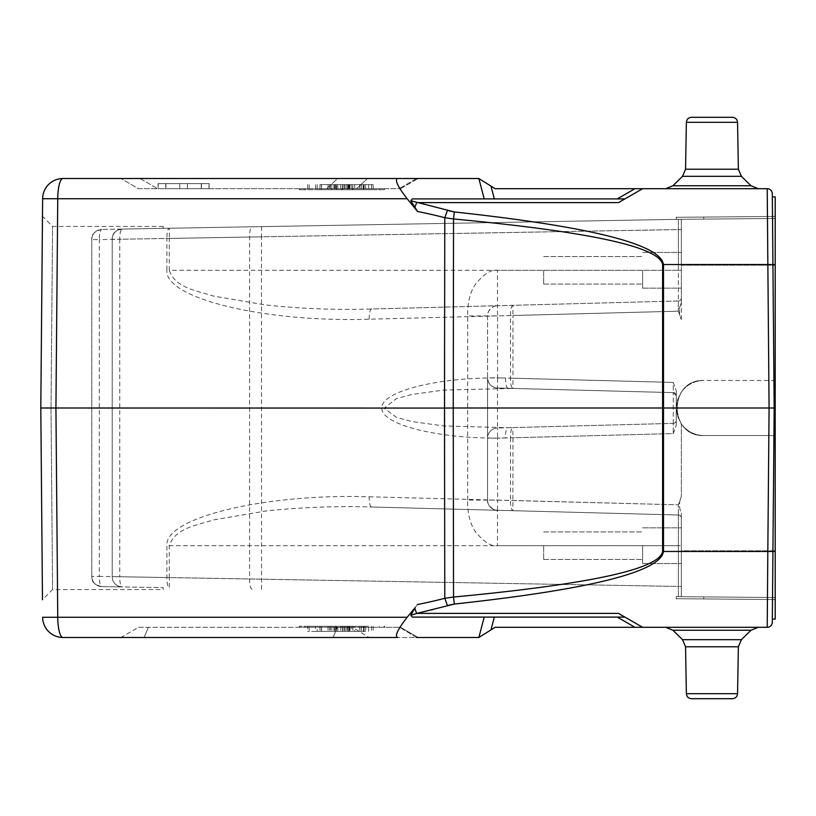 <?xml version="1.0" encoding="UTF-8"?>
<svg xmlns="http://www.w3.org/2000/svg" width="816" height="816" viewBox="0 0 816 816"><rect width="100%" height="100%" fill="white"/><g stroke="black" fill="none" stroke-linecap="round" stroke-linejoin="round"><path stroke-width="0.61" stroke-dasharray="4.08 3.06" d="M118.126 586L121.615 586.928L163.2 587.653L101.827 586.582C94.432 584.776 91.086 581.38 91.8 576.382L91.8 239.618C91.096 234.61 94.442 231.214 101.827 229.418A10.2 10.2 0 0 0 91.8 239.618L99.358 239.618A10.2 2.642 89 0 1 101.827 229.418A10.2 10.2 0 0 0 91.8 239.618L91.8 576.382A10.2 10.2 0 0 0 101.827 586.582L122.227 586.939A10.2 10.2 0 0 1 112.2 576.739C112.241 580.859 114.22 583.95 118.126 586L122.227 586.939A10.2 10.2 0 0 1 112.2 576.739L112.2 239.261A10.2 10.2 0 0 1 122.227 229.061L118.126 230C113.954 232.04 111.976 235.13 112.2 239.261L112.2 576.739L119.758 576.739A10.2 2.642 91 0 0 122.227 586.939M678.351 596.649L681.36 596.7L676.26 596.608L681.36 596.7L676.26 596.608L681.36 596.7L678.351 596.649L678.382 586.449L678.351 596.649M121.604 229.072L678.351 219.351L101.827 229.418L163.2 228.347L163.2 226.44L163.2 228.347L121.615 229.072L118.126 230L122.227 229.061A10.2 2.642 89 0 0 119.758 239.261L112.2 239.261A10.2 10.2 0 0 1 122.227 229.061L121.604 229.072M678.351 219.351L681.36 219.3L676.26 219.392L681.36 219.3L676.26 219.392L681.36 219.3L678.351 219.351L678.382 229.551L678.351 219.351M384.02 188.7L299.492 188.7L384.02 188.7L384.02 189.72L299.492 189.72L384.02 189.72M326.614 188.7L157.641 188.7L356.47 188.7L326.614 188.7L337.681 178.5L367.537 178.5L139.975 178.5L337.681 178.5L326.614 188.7M356.47 188.7L400.534 188.7L356.47 188.7L367.537 178.5L356.47 188.7M138.536 188.7L157.641 188.7L138.536 188.7L120.87 178.5L138.536 188.7M158.233 188.7L209.1 188.7L158.1 188.7L209.1 188.7L158.233 188.7L158.1 183.6L209.1 183.6L208.978 188.7L208.978 183.6L201.266 183.6L201.266 188.7L201.45 183.6L187.425 183.6L187.425 188.7L187.425 183.6L179.775 183.6L179.775 188.7L179.775 183.6L158.233 183.6L158.233 188.7M432.704 609.623L447.423 605.482L444.781 598.281L453.533 597.037A10.2 0.898 84.8 0 0 454.42 604.044C590.815 589.274 660.511 571.741 663.5 551.463L663.449 408L775.2 408L775.2 196.86L772.334 196.86L774.18 408L772.334 619.14L774.18 408L772.334 196.86M775.2 408L775.2 619.14L772.334 619.14M681.36 227.837L681.36 219.3L775.2 218.484L775.2 380.46L703.8 380.46C694.457 380.715 686.98 384.571 681.36 392.037C686.98 384.571 694.457 380.715 703.8 380.46C668.426 379.134 668.426 436.866 703.8 435.54L775.2 435.54L703.8 435.54C668.426 436.866 668.426 379.134 703.8 380.46L775.2 380.46L775.2 435.54L775.2 218.484L681.36 219.3L775.2 218.484L775.2 216.444L676.26 217.301L703.8 217.066L676.26 217.301L703.8 217.066L703.8 219.106L681.36 219.3L681.36 265.2L681.36 219.3C678.922 219.32 678.922 219.32 681.36 219.3C678.922 219.32 678.922 219.32 681.36 219.3L681.36 302.767L678.351 311.182L681.36 319.586C678.922 314.109 678.922 308.499 681.36 302.767L681.36 219.3L703.8 219.106L703.8 217.066L703.8 219.106L703.8 217.066L775.2 216.444L775.2 218.484L703.8 219.106L775.2 218.484L775.2 216.444L703.8 217.066L775.2 216.444L775.2 218.484L681.36 219.3C678.902 219.32 678.902 219.32 681.36 219.3C678.902 219.32 678.902 219.32 681.36 219.3L681.36 229.551L678.382 229.551L678.382 270.3L681.36 270.3L681.36 288.15L681.36 252.45L681.36 288.15L681.36 252.45L681.36 270.3L169.279 270.3L169.279 238.435L166.903 238.435A10.2 2.642 -91 0 1 169.371 228.235L169.279 238.435L681.36 229.551M487.56 438.182A10.2 10.2 0 0 1 497.495 427.982A10.2 10.2 0 0 0 487.56 438.182L497.587 438.182L497.495 427.982A10.2 10.2 0 0 0 487.56 438.182A10.2 10.2 0 0 1 497.495 427.982L673.282 423.382L673.251 433.582L673.282 423.382L507.868 427.706L443.894 425.962L412.233 421.597L396.719 417.496L384.173 408.224L396.341 398.636L411.886 394.475L443.69 390.058L512.876 388.426A10.2 2.642 -88.5 0 1 510.51 378.226L512.968 378.226L512.876 388.426L673.282 392.618L497.495 388.018L497.587 377.818L487.56 377.818L487.56 500.086A10.2 10.2 0 0 0 497.495 510.286C496.23 512.02 486.479 505.675 487.56 500.086A10.2 10.2 0 0 0 497.495 510.286L678.382 515.018L678.382 545.7L678.351 504.818L678.382 515.018L497.495 510.286L497.587 500.086L487.56 500.086L487.56 315.914C486.53 310.335 496.169 303.98 497.495 305.714A10.2 10.2 0 0 0 487.56 315.914L467.69 315.914C467.456 312.334 467.354 296.045 475.422 284.264C484.163 273.788 491.518 269.137 497.495 270.3L678.382 270.3L678.382 300.982L371.576 309.009C336.11 310.1 300.757 308.744 265.526 304.96L213.2 296.024C197.768 290.853 175.063 288.17 169.279 270.3L166.903 270.3L166.903 238.435L119.758 239.261L119.758 576.739L169.279 577.565L169.371 587.765A10.2 2.642 -89 0 1 166.903 577.565L166.903 545.7C164.342 517.65 264.782 493.374 369.209 496.791A10.2 2.642 91.5 0 0 371.576 506.991L678.382 515.018A3.06 3.06 0 0 1 681.36 518.078L681.36 596.7C678.922 596.68 678.922 596.68 681.36 596.7C678.922 596.68 678.922 596.68 681.36 596.7L775.2 597.516L681.36 596.7L681.36 550.8L681.36 596.7L775.2 597.516L775.2 550.8L775.2 599.556L676.26 598.699L703.8 598.934L676.26 598.699L703.8 598.934L703.8 596.894L775.2 597.516L775.2 599.556L703.8 598.934L703.8 596.894L775.2 597.516L775.2 599.556L703.8 598.934L775.2 599.556L775.2 597.516L681.36 596.7C678.902 596.68 678.902 596.68 681.36 596.7C678.902 596.68 678.902 596.68 681.36 596.7L681.36 513.233C678.922 507.746 678.922 502.146 681.36 496.414L678.351 504.818L681.36 496.454C678.922 502.064 678.922 507.654 681.36 513.233L681.36 518.078A3.06 3.06 0 0 0 678.382 515.018L371.576 506.991C336.08 505.91 300.778 507.256 265.649 511.03L213.537 519.894C198.094 525.096 175.267 527.605 169.279 545.7L169.279 577.565L678.382 586.449L681.36 586.449L678.382 586.449L678.382 545.7L681.36 545.7L681.36 563.55L681.36 527.85L681.36 563.55L681.36 527.85L681.36 545.7L166.903 545.7M703.8 435.54C694.457 435.285 686.98 431.429 681.36 423.963L677.566 416.384L676.26 408L677.566 399.616L681.36 392.037L677.566 399.616L676.26 408L677.566 416.384L681.36 423.963C686.98 431.429 694.457 435.285 703.8 435.54L775.2 435.54L775.2 550.8L681.36 550.8L681.36 513.233L681.36 550.8L775.2 550.8L775.2 435.54L703.8 435.54M369.209 319.209A10.2 2.642 -91.5 0 1 371.576 309.009L512.876 305.317L512.968 315.506L369.209 319.209C264.782 322.626 164.342 298.35 166.903 270.3M487.56 377.818A10.2 10.2 0 0 0 497.495 388.018A10.2 10.2 0 0 1 487.56 377.818A10.2 10.2 0 0 0 497.495 388.018C491.436 387.294 488.131 383.897 487.56 377.818L487.56 315.914L497.587 315.914L497.495 305.714L678.382 300.982A3.06 3.06 0 0 0 681.36 297.922A3.06 3.06 0 0 1 678.382 300.982L678.351 311.182L678.382 300.982L512.876 305.317A10.2 2.642 -91.5 0 0 510.51 315.506L510.51 378.226L505.665 378.094A10.2 2.642 91.5 0 0 508.042 388.294L673.282 392.618A3.06 3.06 0 0 1 676.26 395.678L676.26 425.167L676.26 390.833L673.251 382.418L673.282 392.618L508.042 388.294L673.282 392.618A3.06 3.06 0 0 1 676.26 395.678L676.26 420.322A3.06 3.06 0 0 1 673.282 423.382L512.876 427.574L512.968 437.774L510.51 437.774A10.2 2.642 -91.5 0 1 512.876 427.574L507.868 427.706A10.2 2.642 -91.5 0 0 505.492 437.906C441.466 439.753 381.123 425.146 381.796 407.98C381.225 390.803 441.65 376.227 505.665 378.094M673.251 433.582L676.26 425.167L673.251 433.582L512.968 437.774L512.876 510.683A10.2 2.642 -88.5 0 1 510.51 500.494L678.351 504.818L497.587 500.086L497.587 438.182L673.251 433.582M673.282 423.382L673.282 392.618L497.495 388.018L673.282 392.618L497.495 388.018L497.495 427.982L673.282 423.382A3.06 3.06 0 0 0 676.26 420.322L676.26 390.833L673.251 382.418L497.587 377.818L497.587 315.914L678.351 311.182L512.968 315.506L512.968 378.226L673.251 382.418L673.282 392.618A3.06 3.06 0 0 1 676.26 395.678A3.06 3.06 0 0 0 673.282 392.618L673.282 423.382A3.06 3.06 0 0 0 676.26 420.322A3.06 3.06 0 0 1 673.282 423.382A3.06 3.06 0 0 0 676.26 420.322L676.26 425.289L676.26 420.322M681.36 319.586L681.36 297.922A3.06 3.06 0 0 1 678.382 300.982A3.06 3.06 0 0 0 681.36 297.922A3.06 3.06 0 0 1 678.382 300.982L497.495 305.714L497.495 270.3M487.56 500.086L467.69 500.086C467.456 503.625 467.364 520.006 475.442 531.767C484.184 542.222 491.538 546.863 497.495 545.7L497.495 510.286M678.382 515.018A3.06 3.06 0 0 1 681.36 518.078A3.06 3.06 0 0 0 678.382 515.018A3.06 3.06 0 0 1 681.36 518.078L681.36 513.203L681.36 518.078M261.548 589.376L261.467 236.824L99.358 239.618L99.358 576.382L91.8 576.382A10.2 10.2 0 0 0 101.827 586.582A10.2 2.642 91 0 1 99.358 576.382L678.382 586.449L678.382 545.7L497.495 545.7M543.66 270.3L543.66 284.07L543.66 270.3M642.6 270.3L642.6 288.15L642.6 270.3M543.66 545.7L543.66 559.47L543.66 545.7M642.6 545.7L642.6 563.55L642.6 545.7M407.153 617.273L57.752 617.273A20.4 5.284 -90 0 0 63.026 637.5L397.698 637.5C394.465 636.286 397.616 629.554 407.153 617.273L417.496 604.513L410.856 615.254L431.46 609.95M412.294 617.1L624.934 617.1L494.333 617.1L624.934 617.1L618.508 613.387L642.6 627.3L624.934 617.1M416.354 637.5L399.758 627.3L416.354 637.5L418.2 637.5L400.534 627.3L418.2 637.5L369.138 637.5L352.532 627.3L399.758 627.3L337.294 627.3L352.532 627.3L369.138 637.5L333.061 637.5L478.839 637.5L490.967 629.911L494.333 617.1M490.967 629.911L495.149 627.3L642.6 627.3L618.508 613.387L416.894 613.387L414.865 607.93M365.67 626.28L365.67 631.38L364.13 631.38L364.13 626.28L365.67 626.28L344.995 626.28L344.995 631.38L365.67 631.38M335.59 626.28L335.59 631.38L354.725 631.38L354.725 626.28L333.979 626.28L364.13 626.28M333.979 626.28L333.979 631.38L335.59 631.38M364.13 631.38L333.979 631.38M354.725 631.38L361.162 631.38L361.162 626.28L354.725 626.28M340.751 626.28L340.751 631.38L342.679 631.38L342.679 626.28L331.786 626.28L346.769 626.28L342.679 626.28L342.679 631.38L363.11 631.38L363.11 626.28L340.751 626.28L361.162 626.28M361.162 631.38L340.751 631.38M363.11 631.38L344.995 631.38M368.608 631.38L368.608 626.28L363.11 626.28M344.995 626.28L368.608 626.28M347.881 626.28L347.881 631.38M349.513 626.28L349.513 631.38M373.147 626.28L373.147 631.38M371.515 626.28L371.515 631.38M347.769 626.28L347.769 631.38M346.769 626.28L346.769 631.38L331.796 631.38L346.769 631.38M336.498 626.28L336.498 631.38M331.786 626.28L331.786 631.38M345.066 626.28L345.066 631.38L351.788 631.38L351.788 626.28L345.066 626.28L361.274 626.28L328.073 626.28L351.788 626.28M349.972 626.28L349.972 631.38L328.073 631.38L345.066 631.38M351.788 631.38L349.972 631.38M328.073 626.28L328.073 631.38M329.797 626.28L329.797 631.38M361.274 626.28L361.274 631.38M359.581 626.28L359.581 631.38M350.125 626.28L350.125 631.38M321.575 626.28L321.575 631.38L348.422 631.38L348.422 626.28L319.984 626.28L348.422 626.28M346.82 626.28L346.82 631.38L321.575 631.38M348.422 631.38L346.82 631.38M319.984 626.28L319.984 631.38M342.485 626.28L317.179 626.28L317.179 631.38L344.015 631.38L321.392 631.38L321.392 626.28L342.485 626.28L342.485 631.38M344.015 626.28L344.015 631.38M317.179 626.28L315.537 626.28L315.537 631.38L317.179 631.38M315.537 626.28L330.266 626.28L330.266 631.38L315.537 631.38M330.266 626.28L309.193 626.28L309.193 631.38L330.266 631.38M309.193 626.28L307.652 626.28L307.652 631.38L309.193 631.38M307.652 626.28L334.499 626.28L334.499 631.38L307.652 631.38M334.499 626.28L336.131 626.28L336.131 631.38L334.499 631.38M336.131 626.28L321.392 626.28M321.392 631.38L336.131 631.38M352.308 626.28L299.492 626.28L352.308 626.28L352.308 627.3L299.492 627.3L352.308 627.3M138.536 627.3L337.294 627.3L138.536 627.3L120.87 637.5L144.146 637.5L120.87 637.5L138.536 627.3M333.061 637.5L144.146 637.5L333.061 637.5L337.294 627.3L333.061 637.5M57.752 617.273L55.927 408L453.247 408L453.533 218.963A10.2 0.898 -84.8 0 1 454.42 211.956C590.815 226.726 660.511 244.259 663.5 264.537L663.449 408L453.247 408L453.533 597.037C589.927 584.225 659.624 569.038 662.612 551.463L662.612 264.537C659.624 246.962 589.927 231.775 453.533 218.963L444.781 217.719A471.821 455.726 91.9 0 0 417.506 211.487L414.865 208.07M417.506 211.487L407.153 198.727C397.616 186.446 394.465 179.714 397.698 178.5L478.839 178.5L495.149 188.7L767.213 188.7A5.1 5.1 0 0 1 772.313 193.759L774.18 408.01L772.313 622.241A5.1 5.1 0 0 1 767.213 627.3L642.6 627.3M642.6 188.7L618.508 202.613L642.6 188.7L624.934 198.9L412.294 198.9L624.934 198.9L412.294 198.9L410.856 200.746L414.834 208.029M431.664 206.111L416.894 202.613L618.508 202.613L624.934 198.9M416.864 202.592L410.856 200.746M665.744 188.7L758.176 188.7L665.744 188.7L758.176 188.7L665.744 188.7L672.894 185.773L751.026 185.773L672.894 185.773L682.502 176.327L741.418 176.327L738.368 169.228L685.552 169.228L738.368 169.228L685.552 169.228L686.368 122.308L737.552 122.308L686.368 122.308C686.684 119.289 688.388 117.616 691.468 117.3L732.452 117.3L691.468 117.3M732.452 117.3C735.502 117.596 737.205 119.258 737.552 122.308L686.368 122.308M397.698 178.5L63.026 178.5A20.4 5.284 -90 0 0 57.752 198.727L42.626 198.727M407.153 198.727L57.752 198.727L55.927 408L40.8 408L42.473 216.26L40.8 408L42.473 599.75L40.8 408L51 407.918L40.8 408L42.473 599.75L52.581 589.56L163.2 589.56L163.2 587.653L163.2 589.56M758.176 627.3L665.744 627.3L758.176 627.3L665.744 627.3L758.176 627.3L751.026 630.227L672.894 630.227L751.026 630.227L672.894 630.227L665.744 627.3M691.468 698.7L732.452 698.7L691.468 698.7C688.388 698.384 686.684 696.711 686.368 693.692L737.552 693.692C737.205 696.742 735.502 698.404 732.452 698.7M737.552 693.692L686.368 693.692L737.552 693.692L738.368 646.772L685.552 646.772L738.368 646.772L685.552 646.772L682.502 639.673L672.894 630.227M772.313 193.759A5.1 5.1 0 0 0 767.213 188.7L769.08 408L767.213 627.3A5.1 5.1 0 0 0 772.313 622.241M452.747 211.742L449.983 211.201M449.361 211.048L432.531 206.336M447.423 210.508L444.781 217.719L444.781 598.281A471.821 455.726 88.1 0 1 417.506 604.513M321.392 184.62L344.015 184.62L321.392 184.62L321.392 189.72L344.015 189.72L321.392 189.72M315.537 184.62L315.537 189.72M317.179 184.62L317.179 189.72M330.266 184.62L330.266 189.72M309.193 184.62L309.193 189.72M307.652 184.62L307.652 189.72M334.499 184.62L334.499 189.72M336.131 184.62L336.131 189.72M342.485 184.62L342.485 189.72M344.015 184.62L344.015 189.72M319.984 184.62L348.422 184.62L319.984 184.62L319.984 189.72L348.422 189.72L319.984 189.72M321.575 184.62L321.575 189.72M346.82 184.62L346.82 189.72M348.422 184.62L348.422 189.72M363.11 184.62L363.11 189.72L331.786 189.72L365.67 189.72L347.779 189.72L347.769 184.62L365.67 184.62L331.796 184.62L342.679 184.62L342.679 189.72L342.679 184.62L373.147 184.62L347.769 184.62M346.769 184.62L346.769 189.72M336.498 189.72L336.498 184.62M331.786 184.62L331.786 189.72M350.125 184.62L328.073 184.62L361.274 184.62L350.125 184.62L350.125 189.72L361.274 189.72L328.073 189.72L350.125 189.72M328.073 184.62L328.073 189.72M329.797 184.62L329.797 189.72M349.972 184.62L349.972 189.72M351.788 184.62L351.788 189.72M345.066 184.62L345.066 189.72M359.581 184.62L359.581 189.72M361.274 184.62L361.274 189.72M347.881 184.62L347.881 189.72L363.11 189.72M349.513 184.62L349.513 189.72L347.881 189.72M368.608 184.62L368.608 189.72M340.751 184.62L340.751 189.72M361.162 184.62L361.162 189.72M354.725 184.62L354.725 189.72M335.59 184.62L335.59 189.72M333.979 184.62L333.979 189.72M364.13 184.62L364.13 189.72M365.67 184.62L365.67 189.72M345.015 184.62L345.015 189.72L373.147 189.72L349.513 189.72M347.769 189.72L345.015 189.72M371.515 184.62L371.515 189.72M373.147 184.62L373.147 189.72M416.66 178.5L398.993 188.7L416.66 178.5L418.2 178.5L367.537 178.5M400.534 188.7L418.2 178.5L400.534 188.7M165.934 183.6L165.934 188.7L165.934 183.6L158.1 183.6L209.1 183.6L165.934 183.6M51 407.959L52.581 589.56L51 407.959M51.031 407.959L52.571 226.44L51.031 407.959M775.2 264.608L772.925 264.608M775.2 551.392L772.925 551.392M681.36 265.2L775.2 265.2L681.36 265.2M252.062 589.203A10.2 2.642 91 0 1 249.594 579.003L249.594 236.997A10.2 2.642 -91 0 1 252.062 226.797M369.209 496.791L510.51 500.494L510.51 437.774L505.492 437.906M673.282 392.618A3.06 3.06 0 0 1 676.26 395.678A3.06 3.06 0 0 0 673.282 392.618L676.26 395.678L676.26 390.711L676.26 395.678L673.282 392.618M681.36 423.963L681.36 496.414L681.36 423.963M703.8 596.894L703.8 598.934L703.8 596.894M467.69 500.086L467.69 315.914M261.548 226.624L261.467 236.824L678.382 229.551L678.382 300.982M478.859 637.469L484.214 617.1M634.95 627.3L617.284 617.1M352.94 626.28L352.94 631.38M363.63 626.28L363.63 627.3L368.608 627.3M363.63 627.3L363.63 631.38M348.983 631.38L348.983 626.28M337.763 631.38L337.763 626.28M331.704 627.3L331.704 626.28M304.868 626.28L304.868 627.3M342.159 626.28L342.159 627.3M384.02 627.3L384.02 626.28M379.144 626.28L379.144 627.3M341.853 626.28L341.853 627.3M299.982 627.3L299.982 626.28M144.146 637.5L148.379 627.3L144.146 637.5M772.925 551.463L662.612 551.463M478.859 178.531L484.214 198.9M490.967 186.089L494.333 198.9M634.95 188.7L617.284 198.9M416.813 202.592A10.2 2.611 -79.4 0 0 414.803 208.019A10.2 2.611 -79.4 0 1 414.803 207.988M741.418 176.327L682.502 176.327L741.418 176.327L751.026 185.773L672.894 185.773M738.368 646.772L741.418 639.673L682.502 639.673M772.925 264.537L662.612 264.537M337.763 184.62L337.763 189.72M363.63 189.72L363.63 184.62M352.94 189.72L352.94 184.62M348.983 184.62L348.983 189.72M341.853 189.72L341.853 188.7M352.308 188.7L352.308 189.72M342.159 189.72L342.159 188.7M331.704 188.7L331.704 189.72M304.868 189.72L304.868 188.7M299.982 188.7L299.982 189.72M379.144 189.72L379.144 188.7M139.975 178.5L157.641 188.7L139.975 178.5M676.26 598.934L676.26 596.7L676.26 598.934M681.36 596.7L681.36 588.163M676.26 217.066L676.26 219.3L676.26 217.066M681.36 302.889L681.36 297.922M543.66 284.07L642.6 284.07L543.66 284.07M543.66 256.53L642.6 256.53L543.66 256.53M543.66 559.47L642.6 559.47L543.66 559.47M543.66 531.93L642.6 531.93L543.66 531.93M642.6 288.15L681.36 288.15L642.6 288.15M642.6 252.45L681.36 252.45L642.6 252.45M642.6 563.55L681.36 563.55L642.6 563.55M642.6 527.85L681.36 527.85L642.6 527.85M384.52 626.28L384.52 627.3M299.492 626.28L299.492 627.3M737.552 122.308L738.368 169.228M682.502 176.327L685.552 169.228M751.026 185.773L758.176 188.7M686.368 693.692L685.552 646.772M741.418 639.673L751.026 630.227M299.492 188.7L299.492 189.72M384.52 188.7L384.52 189.72M158.1 183.6L158.1 188.7L158.1 183.6M209.1 183.6L209.1 188.7L209.1 183.6M201.45 183.6L201.45 188.7L201.45 183.6M165.75 183.6L165.75 188.7L165.75 183.6M163.2 226.44L52.571 226.44L42.473 216.26"/><path stroke-width="1.22" d="M772.334 619.14L775.2 619.14L775.2 196.86L772.334 196.86M775.2 408L774.18 408L772.313 193.759A5.1 5.1 0 0 0 767.213 188.7L495.149 188.7L478.839 178.51L397.698 178.5C394.465 179.714 397.616 186.446 407.153 198.727L417.506 211.497L410.866 200.746L412.294 198.9L624.934 198.9M414.865 607.93L407.153 617.273C397.616 629.554 394.465 636.286 397.698 637.5L63.026 637.5A20.4 20.4 0 0 1 42.626 617.273L57.752 617.273L42.626 617.273A20.4 20.4 0 0 0 63.026 637.5A20.4 5.284 -90 0 1 57.752 617.273L55.927 408.112L57.752 198.727L407.153 198.727M416.354 637.5L478.839 637.5L495.149 627.3L642.6 627.3L618.508 613.387L416.864 613.387L410.856 615.254L412.294 617.1L410.856 615.254L414.844 607.961M42.473 599.75L40.8 408L444.485 408.071L444.781 598.281L453.533 597.037A10.2 0.898 84.8 0 0 454.42 604.044C590.815 589.274 660.511 571.741 663.5 551.463L663.5 264.537C660.511 244.259 590.815 226.726 454.42 211.956L410.856 200.746M63.026 178.5A20.4 20.4 0 0 0 42.626 198.727A20.4 20.4 0 0 1 63.026 178.5A20.4 20.4 0 0 0 42.626 198.727L40.8 408L42.626 198.727L57.752 198.727A20.4 5.284 -90 0 1 63.026 178.5L397.698 178.5M662.612 551.463L662.612 264.537C659.624 246.962 589.927 231.775 453.533 218.963L444.781 217.719L444.496 408.071L453.237 408L453.533 597.037C589.927 584.225 659.624 569.038 662.612 551.463L767.825 551.463L769.08 408L453.247 408L453.533 218.963A10.2 0.898 -84.8 0 1 454.42 211.956L452.747 211.742M642.6 627.3L767.213 627.3A5.1 5.1 0 0 0 772.313 622.241L774.18 407.99L769.08 408L767.213 188.7A5.1 5.1 0 0 1 772.313 193.759M417.506 211.487A471.821 455.726 -88.1 0 1 444.781 217.709L447.423 210.508M417.506 604.513A471.821 455.726 -91.9 0 0 444.781 598.291L447.423 605.482L454.42 604.044L416.894 613.387M624.934 617.1L412.294 617.1M767.213 627.3L767.825 551.463L772.925 551.463M642.6 188.7L618.508 202.613L416.854 202.613M672.894 185.773L751.026 185.773L741.418 176.327L682.502 176.327L672.894 185.773L665.744 188.7M682.502 176.327L685.552 169.228L686.368 122.308L737.552 122.308L738.368 169.228L685.552 169.228M686.368 122.308C686.684 119.289 688.388 117.616 691.468 117.3L732.452 117.3C735.502 117.596 737.205 119.258 737.552 122.308M691.468 117.3L732.452 117.3M431.46 609.95L432.704 609.623M751.026 630.227L672.894 630.227L682.502 639.673L741.418 639.673L751.026 630.227L758.176 627.3M682.502 639.673L685.552 646.772L738.368 646.772L741.418 639.673M732.452 698.7L691.468 698.7L732.452 698.7C735.502 698.404 737.205 696.742 737.552 693.692L686.368 693.692L685.552 646.772M449.983 211.201L449.361 211.048M432.531 206.336L431.664 206.111M120.87 178.5L139.975 178.5L120.87 178.5M367.537 178.5L416.66 178.5M775.2 551.392L772.925 551.392M775.2 264.608L772.925 264.608M634.95 627.3L617.284 617.1M494.333 617.1L490.967 629.911M484.214 617.1L478.859 637.469M407.153 617.273L57.752 617.273M42.626 617.273A20.4 20.4 0 0 0 63.026 637.5M662.612 264.537L772.925 264.537M414.814 608.002A10.2 2.611 79.4 0 0 416.823 613.397M494.333 198.9L490.967 186.089M484.214 198.9L478.859 178.531M634.95 188.7L617.284 198.9M414.803 207.988A10.2 2.611 -79.4 0 1 416.813 202.592M751.026 185.773L758.176 188.7M741.418 176.327L738.368 169.228M672.894 630.227L665.744 627.3M737.552 693.692L738.368 646.772M686.368 693.692C686.684 696.711 688.388 698.384 691.468 698.7"/></g></svg>
